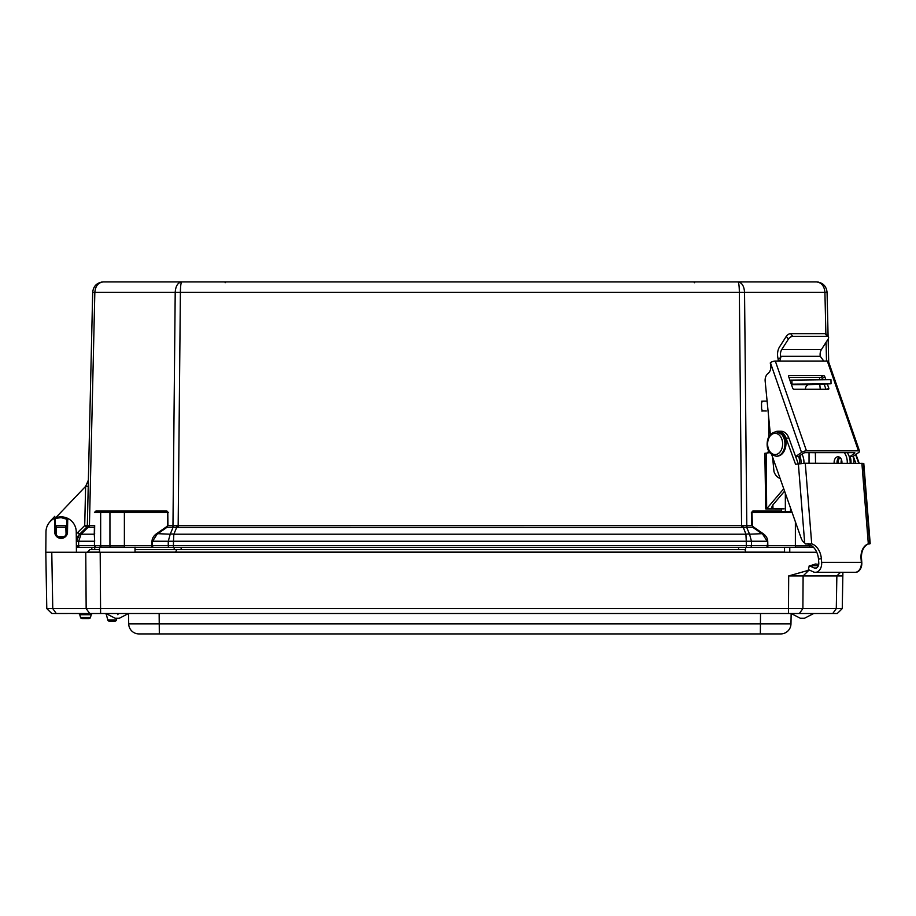 <?xml version="1.0" encoding="UTF-8"?>
<svg xmlns="http://www.w3.org/2000/svg" width="916" height="916" viewBox="0 0 916 916"><rect width="100%" height="100%" fill="white"/><g stroke="black" fill="none" stroke-linecap="round" stroke-linejoin="round"><path stroke-width="1.37" d="M88.176 486.407L85.623 486.35L84.719 525.566L87.329 525.578L92.688 292.284C93.432 285.987 96.97 282.529 103.302 281.922L737.998 281.922C741.903 282.529 744.078 285.987 744.548 292.284L746.792 525.566L177.086 525.647L176.719 527.341L178.151 527.444L741.594 527.444L739.349 292.284C739.258 285.987 738.811 282.529 737.998 281.922L181.746 281.922C180.944 282.529 180.498 285.987 180.395 292.284L178.151 527.444M818.48 282.117L816.454 281.922C822.774 282.529 826.312 285.987 827.068 292.284L824.915 292.284C824.308 285.987 821.492 282.529 816.454 281.922L737.998 281.922M49.911 521.799A15.515 15.515 0 0 1 51.582 519.704L54.834 516.292M87.615 481.885L88.325 480.19A2.553 2.553 0 0 1 87.615 481.896L85.623 486.35L55.567 517.884M88.325 480.19L88.302 481.175M86.825 527.009L87.215 526.128M76.383 547.184L78.055 547.321L76.417 545.696A1.637 1.637 0 0 1 76.417 545.65A1.637 1.637 0 0 0 76.417 545.696L78.032 547.321A1.637 1.637 0 0 1 76.417 545.65L76.52 541.253L79.566 534.211A10.213 10.213 0 0 0 76.52 541.253A10.213 10.213 0 0 1 79.566 534.211L86.631 527.273L94.268 527.25A0.813 0.676 180 0 0 94.68 526.677M77.78 532.391L84.719 525.566L86.631 527.273A2.45 2.405 -134.5 0 0 87.329 525.578L88.898 525.509A2.45 1.901 -80.3 0 1 88.211 527.204L81.077 534.211A7.351 2.084 -134.5 0 0 79.566 534.211L77.78 532.391A12.755 12.755 0 0 0 76.268 534.188M87.26 525.67A2.45 2.45 0 0 1 86.539 527.364M76.371 545.65L76.417 545.65A1.637 1.637 0 0 0 78.055 547.321L101.813 547.321M76.383 547.321L91.818 547.321L91.818 549.657M55.601 531.967L55.521 531.967A5.599 5.599 0 0 1 55.532 531.566L55.326 519.258L54.136 518.548A0.813 0.813 0 0 1 54.491 518.456L55.326 519.258M753.078 526.677A2.313 1.637 180 0 1 752.391 525.544L752.677 527.25L753.078 526.677L763.085 533.627A15.595 11.026 0 0 1 767.734 541.23L767.883 547.321L795.374 547.321L795.374 545.696L767.31 545.65A1.637 1.156 90 0 1 766.154 547.321L767.883 547.321M767.734 541.23L767.31 545.65L152.445 545.65A1.637 1.156 90 0 0 153.602 547.321L766.154 547.321M177.086 525.647L172.964 525.566A2.45 1.729 -90 0 1 172.448 527.25L167.078 527.25L167.365 525.544A2.313 1.637 0 0 1 166.666 526.677L167.078 527.25L157.071 534.211L152.594 541.253L151.861 547.321L153.602 547.321M111.099 547.321L173.433 547.321L173.479 541.253L746.277 541.253L745.922 534.211L742.67 525.647M173.479 525.521A2.45 1.546 -97 0 1 173.135 527.215L176.719 527.341L173.834 534.211L173.479 541.253L152.01 541.23L151.861 545.696L94.68 545.696A1.637 1.637 0 0 0 96.306 547.321M94.68 525.544L94.44 545.65A1.637 1.156 90 0 0 95.585 547.321M101.149 282.139L103.302 281.922C98.252 282.529 95.436 285.987 94.84 292.284L89.424 525.566L94.44 525.566L94.268 534.211A0.813 0.676 0 0 0 94.68 533.627M88.909 527.25A2.45 1.729 -90 0 0 89.424 525.566L88.898 525.509M741.594 527.444L746.62 527.215A2.45 1.546 97 0 1 746.277 525.521M791.825 511.723L753.547 511.723L751.383 512.559L751.818 525.566L746.792 525.566A2.45 1.729 90 0 0 747.307 527.25L746.62 527.215L749.563 534.211A7.351 5.027 157.2 0 0 745.922 534.211L173.834 534.211A7.351 5.027 -157.2 0 0 170.193 534.211L173.135 527.215L172.448 527.25M169.391 547.321A1.637 1.156 90 0 1 168.246 545.65L168.281 541.253L170.193 534.211L156.67 533.627L166.666 526.677M167.365 525.544L167.788 512.536L167.937 525.566L172.964 525.566L175.208 292.284C175.666 285.987 177.853 282.529 181.746 281.922M763.085 533.627L749.563 534.211L751.463 541.253L746.277 541.253L746.311 547.321L784.531 547.321L784.531 552.256M94.68 541.23L94.268 534.211L81.077 534.211L78.673 541.253L76.326 541.253M816.454 281.922C822.774 282.529 826.312 285.987 827.068 292.284L828.098 336.458M828.156 339.023L828.694 362.152M802.244 454.737L802.244 453.97M809.034 463.256L809.034 452.641M785.344 511.723L785.344 493.335M790.542 511.723L790.542 508.071M781.359 508.952L781.737 511.723M753.547 511.723A0.813 0.573 90 0 1 752.963 510.922L781.371 510.922M750.353 547.321A1.637 1.156 90 0 0 751.509 545.65L751.463 541.253L767.161 541.253L762.685 534.211L752.677 527.25L747.307 527.25M106.359 511.723L95.493 511.723A0.813 0.573 90 0 0 96.066 510.922L166.781 510.922A0.813 0.573 -90 0 1 166.208 511.723L167.788 512.536L124.381 512.536L124.381 511.723L166.208 511.723M101.241 511.723A0.813 0.573 90 0 0 100.657 512.536L94.68 512.536L95.493 511.723L94.68 512.536A0.813 0.813 0 0 1 95.493 511.723L124.381 511.723M56.288 613.502L52.762 608.602L46.785 608.602L51.743 613.468L92.779 613.502A1.637 1.637 0 0 0 91.211 614.716A1.637 1.637 0 0 1 92.779 613.502A1.637 1.637 0 0 0 91.211 614.716A1.637 1.637 0 0 1 92.779 613.502L837.281 613.502L842.262 608.602L52.762 608.602L51.777 552.256L99.489 552.256L99.489 547.321L94.714 547.321L94.714 549.657M45.983 531.841L45.8 552.256L51.777 552.256L45.8 552.256L45.983 531.841A15.137 15.137 0 0 1 54.136 518.548L61.109 517.643L66.902 519.258L67.727 518.456A0.813 0.813 0 0 1 68.093 518.548A15.137 15.137 0 0 1 76.246 531.841L76.429 552.256M54.491 518.456L54.72 531.543A6.412 6.412 0 0 0 61.109 538.379A6.412 6.412 0 0 0 67.509 531.543L66.696 531.566L66.902 519.258L68.093 518.548C63.444 516.28 58.784 516.28 54.136 518.548L55.235 518.903M56.414 528.933L55.532 531.566L54.72 531.543L55.532 531.566A5.599 5.599 0 0 0 61.109 537.566A5.599 5.599 0 0 0 66.696 531.566L65.803 528.933M67.727 518.456L67.509 531.543L66.696 531.566M100.6 613.502L100.188 552.256L85.761 552.256L86.161 608.602L89.688 613.502M100.188 552.256L816.763 552.256M135.018 552.256L135.018 547.15M99.489 547.15L124.381 547.15M795.374 547.15L813.351 547.15M66.078 534.555L65.803 525.647L56.414 525.647L56.071 534.394M809.366 570.05L788.687 575.924L842.835 575.924L842.892 572.328M818.721 564.405L815.446 564.016L810.294 565.71M837.407 613.377L842.262 608.602L842.835 575.924M54.697 613.502L67.452 613.502L54.697 613.502M80.493 617.395A1.637 1.637 0 0 0 82.062 618.609A1.637 1.637 0 0 1 80.493 617.395L79.772 614.716A1.637 1.637 0 0 0 78.192 613.502A1.637 1.637 0 0 1 79.772 614.716A1.637 1.637 0 0 0 78.192 613.502A1.637 1.637 0 0 1 79.772 614.716L80.493 617.395A1.637 1.637 0 0 0 82.062 618.609L88.909 618.609A1.637 1.637 0 0 0 90.489 617.395L80.493 617.395A1.637 1.637 0 0 0 82.062 618.609L88.909 618.609A1.637 1.637 0 0 0 90.489 617.395L91.211 614.716L90.489 617.395A1.637 1.637 0 0 1 88.909 618.609L82.062 618.609L88.909 618.609A1.637 1.637 0 0 0 90.489 617.395M106.977 614.716L106.393 614.716A1.637 1.637 0 0 0 104.813 613.502A1.637 1.637 0 0 1 106.393 614.716A1.637 1.637 0 0 0 104.813 613.502A1.637 1.637 0 0 1 106.393 614.716L107.802 619.972A1.637 1.637 0 0 0 109.382 621.185L114.843 621.185A1.637 1.637 0 0 0 116.424 619.972L116.882 618.266L119.332 618.266L115.176 618.266L119.332 618.266L128.526 613.502L791.149 613.502L790.966 623.888L128.709 623.888A10.213 10.213 0 0 0 138.911 633.918L780.753 633.918A10.213 10.213 0 0 0 790.966 623.888L791.149 613.502L813.683 613.502L804.5 618.266L802.416 618.266M114.843 621.185A1.637 1.637 0 0 0 116.424 619.972L107.802 619.972A1.637 1.637 0 0 0 109.382 621.185L114.843 621.185L109.382 621.185A1.637 1.637 0 0 1 107.802 619.972A1.637 1.637 0 0 0 109.382 621.185L114.843 621.185A1.637 1.637 0 0 0 116.424 619.972A1.637 1.637 0 0 1 114.843 621.185M119.412 613.502A1.637 1.637 0 0 0 117.832 614.716A1.637 1.637 0 0 1 119.412 613.502A1.637 1.637 0 0 0 117.832 614.716M51.743 613.468L46.785 608.602L45.8 552.256M842.262 608.602L838.426 612.369M115.176 618.266L105.981 613.502L128.526 613.502L128.709 623.888A10.213 10.213 0 0 0 138.911 633.918M780.753 633.918A10.213 10.213 0 0 0 790.966 623.888M135.018 549.657L744.926 549.657L745.933 552.256M744.926 549.657L743.758 549.657M176.628 549.657L175.609 552.256M99.489 549.657L89.86 549.657L87.409 552.256M89.86 549.657L87.409 552.108L99.489 552.108M119.332 618.266L117.259 618.266M800.332 618.266L791.149 613.502L800.332 618.266L804.5 618.266M56.414 534.864A5.507 5.507 0 0 1 56.414 529.082M65.803 529.082A5.507 5.507 0 0 1 65.803 534.864M65.803 527.273L56.414 527.273M64.154 536.673L58.074 536.673M204.6 633.918L713.358 633.918M815.538 463.256L815.366 452.699L810.774 452.641M781.199 508.952L765.753 508.918L772.967 508.861L772.898 504.865L771.501 507.693L772.967 508.861L784.085 508.861M803.916 463.278A13.064 9.24 -90 0 0 801.958 454.176M772.898 504.876L784.577 491.159M766.658 508.861L766.268 453.157L764.837 453.305L765.753 508.918M768.684 450.809A4.901 3.469 -91.9 0 1 766.841 453.065M766.268 453.157L769.784 452.607M783.741 488.755L767.173 508.197M799.794 455.676A13.064 9.24 90 0 1 801.019 463.485M768.89 436.726L768.547 415.921M805.382 389.266A4.901 3.458 90 0 1 808.759 384.651L831.03 383.77L791.287 384.159M761.803 411.032L763.772 410.94A2.45 2.118 -92.6 0 1 761.608 408.513L761.528 403.613A2.45 2.118 -92.6 0 1 763.612 401.151L767.104 401.116M763.772 410.94L766.268 410.998M789.878 380.129L830.961 379.682L831.03 383.77M850.14 463.256A13.064 9.24 -90 0 0 847.163 452.641M839.48 457.164A5.507 3.893 -90 0 0 837.087 463.256M797.332 384.136L823.473 383.884L797.332 384.136M844.266 452.641A13.064 9.24 90 0 1 847.254 463.256M841.873 463.256A5.507 3.893 -90 0 0 838.037 456.775A5.507 3.893 -90 0 0 837.945 456.775A5.507 3.893 -90 0 0 834.201 463.256M824.778 376.648A1.225 0.779 55.2 0 0 823.53 375.549L820.942 377.358A1.225 0.779 -124.8 0 1 822.19 378.457L824.778 376.648L825.785 379.533M825.946 389.266L824.171 384.147M822.568 379.533L822.19 378.457M827.343 384.033L828.774 388.166L827.194 389.266M788.642 375.915L789.157 375.549A1.225 0.779 55.2 0 0 788.676 376.648L792.672 388.166A1.225 0.779 55.2 0 0 793.92 389.266L828.293 389.266A1.225 0.779 55.2 0 0 828.774 388.166M789.157 375.549L823.53 375.549M820.942 377.358L788.916 377.358M850.975 463.256A12.744 9 -90 0 0 850.094 456.454L854.422 453.454A1.832 0.573 160.9 0 0 854.857 452.848A1.832 0.573 160.9 0 0 854.285 452.641L805.473 452.641A1.832 0.573 160.9 0 0 803 453.454L798.672 456.454L795.786 456.454A12.744 9 -90 0 1 796.359 458.538M770.39 362.656L801.534 452.458A3.675 1.145 -19.1 0 1 806.469 450.844L858.464 450.844A3.675 1.145 -19.1 0 1 859.597 451.256L828.453 361.454A3.675 1.145 160.9 0 0 827.308 361.041L775.314 361.041A3.675 1.145 160.9 0 0 770.39 362.656L770.333 363.423A7.591 5.37 90 0 1 767.871 373.591L768.123 373.419A7.591 5.37 -90 0 0 765.169 381.274L770.367 434.585M819.82 377.358A7.591 5.37 -90 0 0 819.442 379.545M819.763 384.285L820.255 389.266M838.243 463.256A5.507 3.893 90 0 1 840.064 457.576M859.597 451.256A3.675 1.145 -19.1 0 1 858.727 452.458L852.979 456.454L850.094 456.454M772.566 457.05L773.986 471.648A12.744 9 -90 0 0 780.1 478.427M801.534 452.458L795.786 456.454M778.875 361.041L779.86 360.732L780.798 357.412L778.153 359.244L778.142 361.041M778.153 359.244L777.798 357.355A11.439 8.084 90 0 1 779.619 346.786L786.272 336.367L788.413 339.103L781.76 349.523A7.351 5.198 -90 0 0 780.592 356.313L780.798 357.412M788.413 339.103A3.675 1.935 -38.1 0 1 792.752 336.378L790.611 333.642A3.675 1.935 141.9 0 0 786.272 336.367M825.098 333.642L827.24 336.378A3.675 1.935 -38.1 0 1 828.396 336.848L826.255 334.111A3.675 1.935 141.9 0 0 825.098 333.642L790.611 333.642M828.396 336.848A3.675 1.935 -38.1 0 1 828.098 339.103L821.446 349.523L781.76 349.523M823.759 361.041L820.278 356.313A7.351 5.198 90 0 1 821.446 349.523M841.506 459.775A5.507 3.893 -90 0 0 841.14 463.256M853.861 463.256A12.744 9 -90 0 0 852.979 456.454M827.24 336.378L792.752 336.378M799.531 463.633A12.744 9 -90 0 0 798.672 456.454M868.231 543.967A15.274 10.74 -99.1 0 0 868.024 543.967L869.742 543.669L863.33 463.416L805.267 463.256L795.546 464.252L786.02 438.111A12.744 9 -90 0 0 778.016 431.218A12.744 9 -90 0 0 775.405 431.768M821.354 558.68L821.652 562.332A8.988 6.355 90 0 1 815.343 572.328A8.988 6.355 90 0 1 813.385 571.893L808.37 569.592L809.252 565.71L814.278 568A4.901 3.458 -90 0 0 815.343 568.241A4.901 3.458 -90 0 0 818.778 562.79L818.492 559.138L821.354 558.68A15.274 10.74 80.9 0 0 811.713 543.864L805.267 463.256M771.696 454.576L801.145 538.15A9.801 6.927 -90 0 0 804.672 542.833L805.393 543.967L806.469 543.967A15.274 10.74 -99.1 0 1 818.492 559.138M798.283 463.817L788.905 438.111A12.744 9 -90 0 0 780.901 431.218L778.016 431.218M863.341 463.611L861.887 463.256L868.322 543.864L869.731 543.646L868.322 543.864A15.274 10.74 80.9 0 0 861.04 558.68L861.338 562.332L821.652 562.332M805.393 543.967L811.713 543.864M815.343 572.328L855.029 572.328A8.988 6.355 -90 0 0 861.338 562.332M818.366 565.71L809.252 565.71M855.842 463.256L853.288 456.237M858.727 463.256L855.59 454.645M869.307 543.967L870.2 543.646L863.788 463.416M861.051 558.749L861.509 558.68A15.274 10.74 80.9 0 1 868.494 543.967M861.509 558.68L861.796 562.332A8.988 6.355 -90 0 1 855.487 572.328A8.988 6.355 -90 0 1 855.258 572.317M859.197 463.256L855.956 454.382M811.622 545.696L809.801 545.696A1.637 1.156 90 0 1 809.172 547.15M809.801 544.677L809.801 545.696L795.374 545.696L795.374 521.788M110.584 547.15A1.637 1.156 90 0 1 109.943 545.696L109.943 512.536L124.381 512.536L124.381 547.321M110.527 511.723A0.813 0.573 -90 0 0 109.943 512.536L100.657 512.536L100.657 545.696A1.637 1.156 90 0 0 101.298 547.15M78.581 545.65L76.417 545.65L78.581 545.65L78.673 541.253L94.44 541.253L94.44 545.65L78.581 545.65A1.637 1.156 90 0 0 79.726 547.321M92.688 292.284L824.915 292.284L825.877 333.802M94.44 512.559L96.066 510.922L94.44 512.559M166.781 510.922L168.361 512.559M152.01 541.23A15.595 11.026 180 0 1 156.67 533.627M826.507 361.041L826.072 342.275M751.383 512.559L752.963 510.922M792.111 512.536L751.967 512.536L752.391 525.544M738.605 547.321L738.605 549.657M745.59 547.321L745.59 549.657M181.15 547.321L181.15 549.657M174.166 547.321L174.166 549.657M789.764 547.321L789.764 552.256M788.687 575.924L788.447 613.502M832.758 613.502L836.285 608.602L836.858 575.924L840.499 572.328M808.965 570.141L803.114 575.924L802.885 608.602L799.359 613.502M79.772 614.716L91.211 614.716M159.144 613.502L159.327 633.918M760.349 633.918L760.52 613.502M135.018 552.108L784.531 552.108M791.928 380.06L791.985 384.136M808.759 384.651L791.447 384.651M854.136 452.641L854.422 453.454M827.308 361.041L858.464 450.844M806.469 450.844L775.314 361.041M820.278 356.313L780.592 356.313M868.265 543.886L869.731 543.646M798.363 463.805L804.672 542.833M808.439 543.646L806.469 543.967M816.408 568L814.278 568M786.02 438.111L788.905 438.111M780.1 436.016A10.614 7.5 90 0 1 777.501 454.027A10.614 7.5 90 0 1 767.768 441.844A10.614 7.5 90 0 1 780.1 436.016M782.024 434.791A12.252 8.656 90 0 1 784.371 448.302A12.252 8.656 90 0 1 776.276 456.214C770.104 454.771 767.058 450.718 767.139 444.054C767.333 436.921 770.379 432.81 776.276 431.711A12.252 8.656 90 0 1 782.024 434.791M776.573 431.722A12.252 8.656 90 0 1 776.86 431.711A12.252 8.656 90 0 1 782.596 434.791A12.252 8.656 90 0 1 784.955 448.302A12.252 8.656 90 0 1 776.86 456.214A12.252 8.656 90 0 1 776.573 456.202M694.58 282.735L693.755 281.922M225.176 282.735L225.989 281.922M761.574 401.231L763.543 401.151M776.276 456.214L776.86 456.214C786.34 455.813 788.481 439.932 783.111 434.997L776.276 431.711"/></g></svg>
